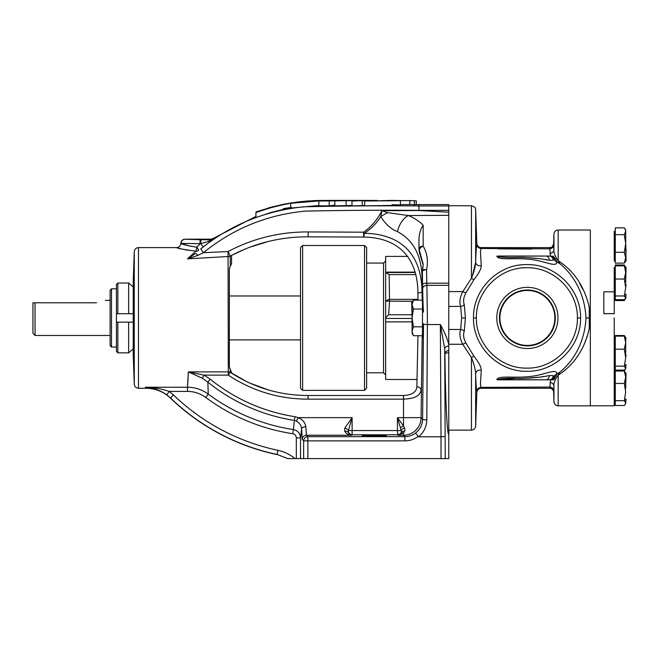 <?xml version="1.0" encoding="UTF-8"?>
<svg xmlns="http://www.w3.org/2000/svg" width="659" height="659" viewBox="0 0 659 659"><rect width="100%" height="100%" fill="white"/><g stroke="black" fill="none" stroke-linecap="round" stroke-linejoin="round"><path stroke-width="0.99" d="M277.966 205.723L279.902 205.188M273.221 206.901L275.487 206.201M262.125 210.435L268.806 207.816L283.288 204.315C294.276 202.412 294.153 202.56 282.9 204.768L270.676 207.75L255.931 212.544M283.288 204.315L291.665 203.112M255.931 212.552L255.931 217.544L270.701 212.536L282.999 209.447C294.161 207.099 294.26 206.835 283.288 208.664M364.649 205.55L351.997 205.863L351.997 200.995L357.994 200.583L318.865 201.036L327.795 200.41L371.165 200.418L351.997 200.995M351.997 205.451L334.854 205.855L334.854 200.995M334.854 205.147L329.22 205.855L318.865 205.88L318.865 201.036M296.402 202.115L308.47 200.888L301.665 201.918L313.898 200.6L324.978 200.418L291.014 203.269L296.402 202.115L290.685 203.376L290.685 208.087L318.865 205.517M370.844 200.987L392.006 200.418C402.946 200.534 402.913 200.657 391.891 200.789L364.649 200.987L364.649 205.847L391.767 205.443C402.913 205.171 402.995 204.924 392.006 204.694M255.931 216.383L213.351 238.418L213.252 239.25L200.748 248.888C231.021 224.587 265.519 210.55 304.236 206.786C342.375 205.896 380.597 205.616 418.91 205.954L418.959 204.587L400.384 204.587M392.006 200.418L400.384 200.583L400.384 205.023M329.22 205.855L329.22 200.987M346.107 205.863L346.107 200.995M362.269 205.863L362.269 200.987M345.044 200.707L355.728 200.418M418.91 205.954L418.959 210.378C381.1 210.073 343.323 210.32 305.611 211.102C267.299 214.645 233.228 228.508 203.417 252.685L197.906 255.395L187.461 258.847L195.221 253.616A3.517 0.84 48.1 0 1 197.906 255.395M448.779 209.471L448.779 212.223L418.959 210.518L418.959 205.954L448.779 205.954L448.779 209.471M200.748 248.888L203.417 252.685L228.039 251.565C252.949 238.385 279.663 231.844 308.181 231.935L363.644 232.19A4.218 0.544 -120.5 0 1 364.295 233.27C402.731 234.003 421.785 256.079 422.007 292.143L422.188 300.15M417.963 300.15L417.905 293.189C417.872 259.308 399.716 237.569 363.661 237.059L308.115 236.828C280.891 236.762 255.362 242.957 231.548 255.404L230.263 256.087A4.218 3.682 0 0 1 228.302 256.516L187.461 258.847L195.912 251.178A4.218 3.797 -133.1 0 0 198.631 250.395A4.218 0.626 -129.9 0 0 196.72 247.174L199.99 243.929L200.105 239.711L210.88 239.827L213.252 239.25L208.887 241.309A4.218 2.669 -88.4 0 1 210.88 239.827L210.954 239.168L185.039 239.168C182.477 239.415 181.077 240.815 180.821 243.385L180.821 243.385C180.566 245.947 179.157 247.347 176.604 247.603L182.189 249.11M195.912 251.178C184.125 249.637 177.683 248.443 176.604 247.603C177.691 248.443 184.133 249.637 195.912 251.178A4.218 0.807 93.7 0 0 196.72 247.174C188.013 245.823 182.782 244.588 181.027 243.468A4.218 4.176 -76.6 0 1 185.204 239.25L200.105 239.711M184.99 249.728L188.425 250.354M134.263 251.68L133.225 281.36L133.225 354.509L134.263 384.197L134.263 251.68C134.576 249.193 135.985 247.833 138.481 247.603L138.481 388.266C135.985 388.036 134.576 386.676 134.263 384.197M229.637 267.414L231.548 263.806L230.263 265.808L229.357 269.061L229.357 366.808L231.548 373.118C254.827 387.986 280.355 395.449 308.115 395.507L403.506 395.507C411.966 395.054 416.422 392.146 416.859 386.784A4.218 3.229 -177.6 0 1 421.076 390.013C420.335 395.713 414.478 398.753 403.506 399.14L403.506 395.507M245.576 248.847L231.548 255.404L231.548 263.806M231.548 372.063L230.263 370.061L229.357 366.808M308.181 231.935L308.115 236.828L307.283 236.828M268.213 241.507L249.679 247.24M268.271 389.897L249.316 382.912M247.372 382.006L230.263 372.261L228.302 375.128L204.084 375.128L202.387 378.282L188.334 371.89L204.084 375.128L210.188 379.189L207.832 382.105L202.387 378.282M203.129 246.73L200.715 243.673L180.821 243.385M208.887 241.309L200.715 243.673L200.913 239.711M191.151 246.417L181.711 243.723M213.351 238.418L210.954 239.168M188.169 377.64L187.494 387.245L188.334 371.89L228.302 371.89L228.039 251.565L230.263 256.087L230.263 265.808M419.379 252.422L418.959 248.855A4.218 2.71 180 0 1 423.177 246.153C427.221 253.064 428.35 260.931 426.571 269.737A4.218 1.788 -167.6 0 0 422.452 270.651A4.218 1.788 -167.6 0 0 422.435 270.841A4.218 3.328 2.6 0 0 422.361 271.368A4.218 3.328 2.6 0 0 422.353 271.557L422.106 279.037C421.793 255.964 413.588 240.164 397.492 231.638C390.688 228.937 385.12 223.879 380.795 216.473C376.602 223.343 371.108 228.945 364.295 233.27A4.218 0.626 94.2 0 1 363.661 237.059L363.644 232.19C371.511 226.581 377.591 219.431 381.874 210.715L387.698 212.684L408.415 215.534C414.256 217.923 419.173 221.169 423.177 225.287L423.177 246.153A4.218 2.447 148.4 0 0 419.783 248.855A4.218 2.447 148.4 0 0 419.379 250.436L419.379 252.422L423.169 265M387.698 212.684A17.579 3.311 -27.5 0 0 380.795 216.473L381.874 210.715L418.959 210.518M397.492 231.638A17.579 10.536 -70.8 0 1 408.415 215.534L448.779 215.32L448.779 214.282M422.51 270.478L423.177 264.135L419.379 250.436A4.218 3.657 0 0 1 418.959 248.855L418.959 240.148C419.05 234.036 420.458 229.085 423.177 225.287M422.106 277.142L422.139 276.451L422.106 277.142M423.062 266.73L422.543 270.231M422.262 273.411L422.147 275.981M423.177 264.201L422.452 270.651A4.218 4.218 0 0 0 422.361 271.368L422.106 276.829M448.779 283.172L426.752 283.172L426.571 269.737A4.218 1.82 179 0 0 422.353 271.557L422.65 288.84A4.218 3.493 177.1 0 1 426.867 285.347L426.752 283.172A4.218 1.31 179.3 0 0 422.534 284.482M417.905 293.189L422.007 292.143M308.115 395.507L308.115 399.14C279.045 399.09 252.438 391.084 228.302 375.128L228.302 371.89A4.218 3.237 180 0 1 230.263 372.261L230.263 370.061M210.188 379.189A178.21 178.21 0 0 0 294.952 416.686L294.384 420.393A181.958 181.958 0 0 1 207.832 382.105L208.252 394.098L205.756 397.459C200.32 393.481 194.232 391.462 187.494 391.405L169.231 391.405L173.457 394.939A214.356 214.356 0 0 0 277.933 450.311C284.342 451.695 290.034 454.463 295.018 458.598L287.736 458.598L277.06 454.438L277.933 450.311M294.952 416.686L298.099 417.649L296.468 421.093L294.384 420.393L293.379 429.577C297.81 430.599 300.199 433.375 300.537 437.897L296.319 437.897C296.163 435.624 294.968 434.223 292.753 433.713A195.369 195.369 0 0 1 205.756 397.459M422.188 335.719L421.076 417.649A17.579 17.562 -45 0 1 403.506 435.228L397.871 435.228L400.515 433.63L401.142 432.535A4.209 2.875 25.3 0 0 401.084 430.558L400.458 427.971A4.218 1.82 -27.3 0 1 403.506 425.969L404.511 428.062A6.788 4.646 -154.7 0 1 404.601 431.25L403.506 432.93L397.871 435.228L397.418 430.558L348.454 430.558L348.405 432.559A4.218 4.218 -135 0 0 352.112 434.775L352.112 417.649L348.454 430.558A4.218 2.364 -157.1 0 0 344.805 428.062L352.112 417.649L298.099 417.649C302.596 419.453 305.166 422.485 305.809 426.744A4.218 2.183 178.8 0 0 301.591 428.918C301.311 425.632 299.606 423.029 296.468 421.093M305.809 426.744L306.435 435.228A4.218 4.218 135 0 0 302.217 439.446L301.591 428.918L300.537 437.897L300.537 458.598L303.642 458.598L303.642 440.871A4.218 4.218 -45 0 1 307.86 436.653L404.931 436.653C408.86 436.62 412.402 435.426 415.557 433.078C420.071 429.52 422.419 424.89 422.608 419.182L423.523 323.783M448.779 352.705A4.218 1.31 179.3 0 0 444.932 354.015A4.218 3.493 177.1 0 1 448.779 350.539L448.779 345.917A4.218 2.998 178 0 0 444.718 348.916L445.237 458.598L448.779 458.598L448.779 433.984C447.164 436.184 445.36 398.703 444.932 354.015L444.718 348.916L440.352 324.549C444.355 331.741 447.164 338.364 448.779 344.418L448.779 285.347L426.867 285.347L427.411 317.935L426.826 419.89C426.62 426.752 423.869 432.386 418.564 436.793L415.557 433.078M426.826 419.89A4.218 0.708 -179.7 0 1 422.608 419.182L421.076 417.649L403.506 417.649L403.506 425.969L397.418 417.649L403.506 417.649L403.506 399.14L308.115 399.14M417.93 436.571C414.058 439.396 409.725 440.83 404.931 440.871L307.86 440.871L307.86 458.598L303.642 458.598M295.018 458.598L300.537 458.598M287.736 458.598L277.06 454.438A218.574 218.574 0 0 1 170.533 397.978L166.76 394.815C159.89 390.169 152.756 387.649 145.334 387.245L187.494 387.245C195.122 387.303 202.033 389.584 208.252 394.098A191.184 191.184 0 0 0 293.379 429.577L292.753 433.713M173.457 394.939L170.45 398.11C163.605 391.685 155.466 388.406 146.018 388.266L145.334 387.245C153.44 387.385 161.406 388.769 169.231 391.405L166.76 394.815M400.458 427.971L397.418 417.649L397.418 430.558L401.084 430.558A4.218 2.43 -23.5 0 1 404.511 428.062M302.217 439.446L303.642 440.871L307.86 440.871L307.86 436.653L306.435 435.228L351.667 435.228C348.85 435.162 346.535 433.853 344.698 431.291A4.218 3.138 154.6 0 1 348.405 432.559L351.667 435.228L352.112 434.775L397.418 434.775A4.218 4.218 135 0 0 401.142 432.535A4.218 3.081 25.1 0 1 404.601 431.25M400.515 433.63A4.218 3.369 41 0 1 403.506 432.93L403.506 435.228L404.931 436.653L404.931 440.871M344.698 431.291L344.805 428.062M170.45 398.11A218.73 218.73 0 0 0 276.912 454.562M422.106 279.037L422.106 290.528M387.187 200.418L414.437 200.698L414.437 205.254M414.437 200.806L416.274 200.822L416.274 204.587M374.23 435.294L362.145 435.714L366.981 436.052L386.322 435.714L374.23 435.294M418.564 436.793L441.019 436.793L440.352 324.549L427.386 324.549A4.218 0.708 -179.7 0 1 423.506 324.096M445.237 436.439L441.019 436.793L441.019 458.598L445.237 458.598M307.86 458.598L441.019 458.598M415.335 274.605L389.181 274.605L389.502 301.303L388.653 314.78L385.663 317.729L385.663 379.477L417.139 379.477M385.663 273.197L385.663 317.729L385.663 300.759L389.502 299.367L417.963 299.367M389.181 274.605L385.663 272.505L385.663 300.759M414.832 272.497L385.663 272.505L385.663 256.392L407.913 256.392M412.773 301.303L385.663 301.13M366.635 317.935L366.635 388.266L364.526 390.375L364.526 245.494L366.635 247.603L366.635 317.935M302.638 390.375L300.52 388.266L300.52 247.603L302.638 245.494L302.638 390.375L364.526 390.375M422.279 335.719L422.567 337.63M422.197 334.434C422.567 339.838 422.88 337.985 423.144 328.882M423.523 312.086L423.119 305.949C422.847 297.695 422.543 296.196 422.197 301.435M422.567 298.239L422.279 300.15M448.779 419.47L448.779 344.418M448.779 433.984L448.779 404.815M474.06 279.498L466.004 292.67C463.541 297.341 462.972 301.311 464.282 304.59L465.394 317.935L464.282 331.279C462.98 334.648 463.557 338.627 466.004 343.199L474.06 356.371A4.218 1.211 -37.3 0 0 471.44 357.598L462.775 344.253C459.916 338.652 459.208 333.726 460.641 329.459L461.662 317.935L460.641 306.41C459.208 302.151 459.916 297.217 462.775 291.616L471.44 278.271A4.218 1.211 -142.7 0 0 474.06 279.498C478.887 273.394 481.284 268.757 481.251 265.585A4.218 3.781 2.4 0 1 475.658 262.076C476.095 246.779 476.737 246.137 476.836 244.431C477.141 246.878 478.533 248.229 480.996 248.484L480.436 251.647L481.251 265.585M448.779 285.347L448.779 212.223M496.853 379.708L497.718 379.798M585.011 342.037L587.466 335.843M549.795 387.055C552.061 387.278 553.329 388.513 553.618 390.754L553.618 391.998C553.329 389.724 552.036 388.472 549.754 388.266L550.619 379.823L552.769 379.823L496.804 379.699C498.632 375.218 512.62 378.274 528.847 376.618C545.026 375.284 556.624 367.631 556.822 374.015L560.01 372.063L558.173 375.193L558.173 405.845L590.324 405.845L590.324 230.024L558.173 230.024L558.173 260.676C574.211 271.137 584.582 286.714 589.27 307.415L589.27 328.454C584.591 349.146 574.228 364.724 558.173 375.193A4.218 2.751 180 0 1 558.082 375.193C554.952 379.658 553.576 383.34 553.955 386.256L553.791 388.579M582.918 289.631L579.698 283.461M590.324 405.779L614.237 405.779L614.237 317.935M614.237 291.805L603.825 291.805L603.825 313.676L614.237 313.676L614.237 267.365L615.292 267.365L614.237 267.365M614.237 231.26L614.237 260.898L615.292 260.898M625.696 246.277L626.05 260.766L625.696 257.702L624.32 263.122L615.292 263.122L615.292 227.866L624.32 227.866L624.971 228.83L625.696 231.26L624.32 234.653L625.696 243.468L625.696 230.09L624.971 228.83M615.292 234.653L624.32 234.653M626.05 251.376L625.696 243.468L624.32 252.282L625.696 257.702L626.05 251.697M624.32 263.122L626.05 260.766M615.292 252.282L624.32 252.282M625.696 230.18L625.696 244.711M615.292 287.505L615.292 265.849L624.32 265.849L625.696 272.447L624.32 279.045L625.696 287.505L624.32 295.965L625.696 298.173L624.32 299.688L615.292 299.688L615.292 287.505M615.292 295.965L624.32 295.965M615.292 279.045L624.32 279.045M625.696 267.711L624.32 265.849M625.696 282.851L625.696 272.447M626.05 267.373L625.696 282.686M626.05 268.114L625.498 267.019M625.696 297.827L625.696 294.202M626.05 284.284L625.696 287.505M626.05 294.433L625.696 297.423M615.292 357.697L615.292 336.123L624.32 336.123L625.696 342.664L624.32 349.204L625.696 357.697L624.32 366.182L625.696 368.505L624.32 370.078L615.292 370.078L615.292 357.697M615.292 366.182L624.32 366.182M615.292 349.204L624.32 349.204M625.696 338.075L624.32 336.123M625.696 353.208L625.696 342.664M625.696 337.886L625.696 352.993M626.05 338.397L625.473 337.317M625.696 368.126L625.696 364.427M626.05 354.6L625.696 357.697M626.05 364.666L625.696 367.804M615.292 392.056L615.292 371.025L624.32 371.025L625.696 377.228L624.32 383.431L625.696 392.056L624.32 400.672L625.696 403.086L625.35 404.272L624.32 405.507L615.292 405.507L615.292 392.056M615.292 400.672L624.32 400.672M615.292 383.431L624.32 383.431M625.696 388.052L626.05 373.34L624.32 371.025M625.696 388.481L625.696 373.34M625.35 404.272L625.696 399.008M626.05 399.263L625.696 403.086M625.3 369.155L624.32 370.671L615.292 370.671L615.292 370.078M615.292 336.123L615.292 335.53L624.32 335.53L624.716 336.444M625.696 337.696L624.32 335.53M626.05 367.804L625.696 368.315M625.111 299.021L624.32 300.545L615.292 300.545L615.292 299.688M615.292 265.849L615.292 264.992L624.32 264.992L625.012 266.417M625.696 267.365L624.32 264.992M626.05 297.423L624.477 300.282M560.01 372.063C574.92 359.847 584.937 340.316 585.983 317.935C585.003 295.652 574.796 275.857 560.01 263.806L556.822 261.854C556.624 268.238 545.026 260.585 528.847 259.251C512.62 257.603 498.632 260.651 496.804 256.17L550.619 256.046L549.795 248.814L547.851 248.855M549.795 248.814C552.061 248.591 553.338 247.356 553.618 245.115L553.955 249.613C553.576 252.529 554.952 256.211 558.082 260.676A4.218 2.751 180 0 1 558.173 260.676L560.01 263.806M580.554 317.935C581.106 346.412 555.43 372.047 526.846 371.264C498.319 371.997 472.857 346.321 473.483 317.935C472.89 289.466 498.369 263.806 527.002 264.605C555.463 263.888 581.156 289.54 580.554 317.935L577.399 317.935C577.894 291.023 553.7 267.068 526.887 267.76C500.148 267.027 475.889 291.064 476.358 317.935C475.938 344.814 500.066 368.826 526.895 368.109C553.626 368.818 577.935 344.838 577.399 317.935M481.251 370.284L480.436 384.222L480.996 387.385C478.533 387.64 477.141 388.991 476.836 391.438C476.737 389.733 476.095 389.098 475.658 373.793A4.218 3.781 177.6 0 1 481.251 370.284C481.276 367.096 478.879 362.458 474.06 356.371M480.996 387.385L481.054 388.266C478.558 388.497 477.149 389.856 476.836 392.336L476.836 391.438M549.754 387.055L481.054 387.385M498.558 379.823L550.619 379.823M464.282 331.279A4.218 2.735 11.1 0 0 460.641 329.459L448.779 329.459M498.534 256.046L497.702 256.071M531.895 249.086L498.146 248.855M481.054 248.484L549.754 248.822L549.754 247.603L481.054 247.603L480.996 248.484M552.769 256.046L554.903 257.949L554.252 259.201A4.218 4.201 -90 0 0 550.183 256.046L550.619 256.046M556.822 374.015A4.218 3.979 -0 0 0 554.252 376.668L553.189 375.597L549.301 375.597L553.189 375.597A4.218 4.078 -90 0 1 549.112 379.823L550.183 379.823A4.218 4.201 -90 0 0 554.252 376.668L554.903 377.92L552.769 379.823L553.618 379.642M498.558 256.046L549.112 256.046A4.218 4.078 -90 0 1 553.189 260.272L549.301 260.272C541.665 258.616 531.624 257.653 519.177 257.389C508.27 257.842 500.807 257.438 496.804 256.17M448.779 306.41L460.641 306.41A4.218 2.735 168.9 0 0 464.282 304.59M466.004 343.199A4.218 0.89 -26.5 0 0 462.775 344.253L448.779 344.253M448.779 291.616L462.775 291.616A4.218 0.89 -153.5 0 0 466.004 292.67M475.979 381.841L476.144 385.227M476.185 385.968L476.564 389.304M472.594 275.198L475.658 262.076L475.658 209.826L476.836 244.431C476.737 246.145 476.095 246.771 475.658 262.076C475.394 266.648 473.994 272.052 471.44 278.271L471.44 205.748L448.779 205.748M476.836 392.336L475.658 426.044L475.658 373.793C475.394 369.213 473.986 363.817 471.44 357.598L471.44 430.121L448.779 430.121M558.832 373.151L558.082 375.193M553.898 387.154L553.947 386.396M549.927 253.27A3.872 3.765 176.7 0 0 553.955 249.613L553.692 246.219M558.082 260.676L558.832 262.719M553.618 391.998L553.955 401.776L553.955 386.256A3.872 3.765 3.3 0 0 549.927 382.599M556.839 374.188L554.17 379.254M554.903 257.949L556.839 261.681M519.177 257.389L523.814 257.463M523.872 257.463L539.078 258.641M545.001 259.555L547.538 260M556.822 261.854A4.218 3.979 180 0 1 554.252 259.201L553.189 260.272L549.301 260.272A4.218 3.46 -90 0 0 545.841 256.046M496.804 379.699C500.807 378.431 508.27 378.027 519.185 378.48C531.632 378.217 541.673 377.253 549.301 375.597L546.591 376.034M544.029 376.487L540.075 377.096M539.853 377.129L523.864 378.406M521.829 378.455L518.18 378.488M515.033 378.472L497.603 379.584M545.841 379.823A4.218 3.46 -90 0 0 549.301 375.597M557.967 317.935A30.594 30.594 0 0 0 527.373 287.34A30.594 30.594 0 0 0 496.779 317.935A30.594 30.594 0 0 0 527.373 348.529A30.594 30.594 0 0 0 557.967 317.935M499.44 317.935A27.933 27.933 0 0 0 527.373 345.868A27.933 27.933 0 0 0 555.306 317.935A27.933 27.933 0 0 0 527.373 290.001A27.933 27.933 0 0 0 499.44 317.935M499.893 317.935A27.489 27.489 0 0 0 527.373 345.423A27.489 27.489 0 0 0 554.862 317.935A27.489 27.489 0 0 0 527.373 290.446A27.489 27.489 0 0 0 499.893 317.935M418.959 204.587L448.779 204.587L448.779 205.954M416.859 386.784L417.963 335.719M412.064 317.218L411.71 302.53L413.44 300.15L422.468 300.15L422.468 335.719L413.44 335.719L412.064 331.271L413.44 335.719L412.064 333.339L412.064 331.271L413.44 326.831L412.064 317.935L413.44 309.038L412.064 304.598L413.44 300.15L412.064 304.598L412.064 331.271M422.468 326.831L413.44 326.831M422.468 309.038L413.44 309.038M412.064 333.339L412.064 318.651M412.064 302.53L412.064 304.598M128.637 352.845L117.837 352.845L128.637 352.845L133.225 348.965L128.637 352.845L128.637 322.152L133.225 322.152M133.225 313.717L116.429 313.717L116.429 284.441L116.429 288.815L111.511 288.815L111.511 347.054L116.429 347.054L116.429 351.428L117.837 352.845L117.837 322.152L116.429 322.152L128.637 322.152M116.429 284.441L117.837 283.024L117.837 313.717L116.429 313.717L116.429 351.428M116.429 313.717L116.429 288.815M111.511 347.054L110.102 345.646L110.102 290.224L111.511 288.815M128.637 313.717L128.637 283.024L133.225 286.904L128.637 283.024L117.837 283.024M35.059 335.48L32.95 333.372L32.95 302.778L35.059 302.778L35.059 335.48L110.102 335.48M96.535 302.778C108.06 300.183 108.06 300.183 96.535 302.778C108.06 300.183 108.06 300.183 96.535 302.778L35.059 302.778M256.046 212.495L256.046 211.893L273.254 206.613M328.421 200.41L315.603 200.542M296.072 202.181L308.025 200.921M308.47 200.913L310.653 200.904M292.703 202.873L294.581 202.478M281.113 204.768L292.703 202.634M330.283 200.41L342.005 200.427M362.244 200.418L376.964 200.418M384.205 200.558L381.932 200.69M388.629 200.575L386.685 200.674M448.779 210.378L418.959 210.378M296.319 458.598L296.319 437.897M187.494 387.245L187.494 391.405M409.824 204.587L409.824 200.41M388.653 314.78L411.71 314.78M385.663 374.905L383.546 372.796L383.546 263.073L385.663 260.964M412.064 318.47L385.663 318.47M385.663 272.118L414.733 272.118M411.71 321.88L385.663 321.88M585.983 317.935L589.27 317.935M476.358 317.935L473.483 317.935M461.662 317.935L465.394 317.935M553.955 249.613L553.955 234.093C554.277 231.606 555.685 230.255 558.173 230.024M549.754 247.603C550.924 246.837 551.624 249.061 553.618 243.871L553.618 245.115M423.119 305.949L422.65 288.84M138.481 247.603L176.604 247.603M229.357 295.973L300.52 295.973M138.481 388.266L146.018 388.266M383.546 263.073L366.635 263.073M302.638 245.494L364.526 245.494M422.996 302.53L422.468 302.53M614.237 337.696L615.292 337.696L614.237 337.696M614.237 372.862L615.292 372.862M614.237 298.173L615.292 298.173M614.237 368.505L615.292 368.505M614.237 403.67L615.292 403.67M625.696 368.505L625.061 369.608M549.754 388.266L481.054 388.266M476.836 243.533C477.149 246.013 478.558 247.372 481.054 247.603M471.44 430.121C473.936 429.89 475.337 428.531 475.658 426.044M475.658 209.826C474.818 208.573 477.067 207.634 471.44 205.748M553.955 401.776C554.277 404.264 555.685 405.614 558.173 405.845M553.618 243.871L553.955 234.093M229.357 339.896L300.52 339.896M383.546 372.796L366.635 372.796M422.996 333.339L422.468 333.339M105.391 300.389L110.102 300.389"/></g></svg>
